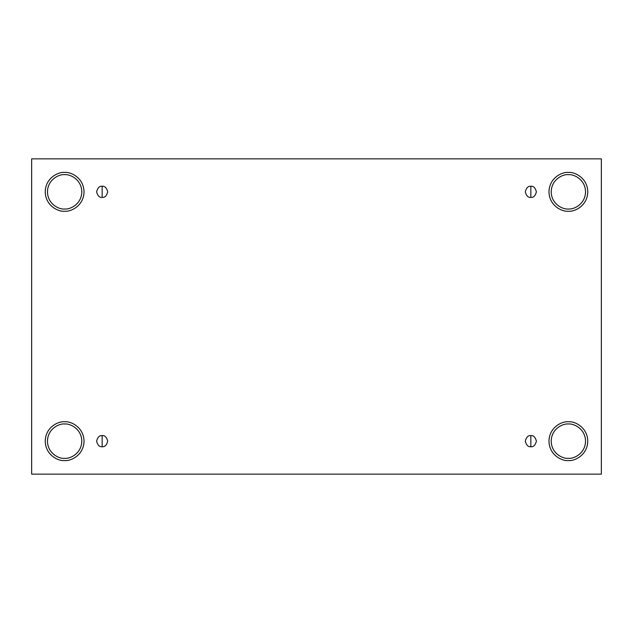 <?xml version="1.0" encoding="UTF-8"?>
<svg xmlns="http://www.w3.org/2000/svg" width="633" height="633" viewBox="0 0 633 633"><rect width="100%" height="100%" fill="white"/><g stroke="black" fill="none" stroke-linecap="round" stroke-linejoin="round"><path stroke-width="0.95" d="M102.158 435.599L102.158 446.732C104.785 447.048 106.645 445.189 107.721 441.161C106.645 437.134 104.785 435.282 102.158 435.599C104.785 435.282 106.645 437.134 107.721 441.161C106.645 445.189 104.785 447.048 102.158 446.732C99.523 447.048 97.672 445.189 96.588 441.161C97.672 437.134 99.523 435.282 102.158 435.599C99.523 435.282 97.672 437.134 96.588 441.161C97.672 445.189 99.523 447.048 102.158 446.732L102.158 435.599M530.842 435.599L530.842 446.732C533.477 447.048 535.328 445.189 536.412 441.161C535.328 437.134 533.477 435.282 530.842 435.599C533.477 435.282 535.328 437.134 536.412 441.161C535.328 445.189 533.477 447.048 530.842 446.732C528.215 447.048 526.355 445.189 525.279 441.161C526.355 437.134 528.215 435.282 530.842 435.599C528.215 435.282 526.355 437.134 525.279 441.161C526.355 445.189 528.215 447.048 530.842 446.732L530.842 435.599M530.842 186.268L530.842 197.401C533.477 197.718 535.328 195.866 536.412 191.839C535.328 187.811 533.477 185.952 530.842 186.268C533.477 185.952 535.328 187.811 536.412 191.839C535.328 195.866 533.477 197.718 530.842 197.401C528.215 197.718 526.355 195.866 525.279 191.839C526.355 187.811 528.215 185.952 530.842 186.268C528.215 185.952 526.355 187.811 525.279 191.839C526.355 195.866 528.215 197.718 530.842 197.401L530.842 186.268M102.158 186.268L102.158 197.401C104.785 197.718 106.645 195.866 107.721 191.839C106.645 187.811 104.785 185.952 102.158 186.268C104.785 185.952 106.645 187.811 107.721 191.839C106.645 195.866 104.785 197.718 102.158 197.401C99.523 197.718 97.672 195.866 96.588 191.839C97.672 187.811 99.523 185.952 102.158 186.268C99.523 185.952 97.672 187.811 96.588 191.839C97.672 195.866 99.523 197.718 102.158 197.401L102.158 186.268M568.371 458.339C573.395 459.028 585.311 453.877 585.541 441.161C585.311 428.454 573.395 423.303 568.371 423.991C573.395 423.303 585.311 428.454 585.541 441.161C585.311 453.877 573.395 459.028 568.371 458.339C563.346 459.028 551.43 453.877 551.201 441.161C551.43 428.454 563.346 423.303 568.371 423.991C563.346 423.303 551.43 428.454 551.201 441.161C551.43 453.877 563.346 459.028 568.371 458.339M568.371 460.563C574.044 461.346 587.503 455.523 587.772 441.161C587.503 426.808 574.044 420.985 568.371 421.768C574.044 420.985 587.503 426.808 587.772 441.161C587.503 455.523 574.044 461.346 568.371 460.563C562.697 461.346 549.238 455.523 548.969 441.161C549.238 426.808 562.697 420.985 568.371 421.768C562.697 420.985 549.238 426.808 548.969 441.161C549.238 455.523 562.697 461.346 568.371 460.563M64.629 458.339C69.654 459.028 81.57 453.877 81.799 441.161C81.57 428.454 69.654 423.303 64.629 423.991C69.654 423.303 81.57 428.454 81.799 441.161C81.57 453.877 69.654 459.028 64.629 458.339C59.605 459.028 47.689 453.877 47.459 441.161C47.689 428.454 59.605 423.303 64.629 423.991C59.605 423.303 47.689 428.454 47.459 441.161C47.689 453.877 59.605 459.028 64.629 458.339M64.629 460.563C70.303 461.346 83.762 455.523 84.031 441.161C83.762 426.808 70.303 420.985 64.629 421.768C70.303 420.985 83.762 426.808 84.031 441.161C83.762 455.523 70.303 461.346 64.629 460.563C58.956 461.346 45.497 455.523 45.228 441.161C45.497 426.808 58.956 420.985 64.629 421.768C58.956 420.985 45.497 426.808 45.228 441.161C45.497 455.523 58.956 461.346 64.629 460.563M64.629 209.009C69.654 209.697 81.57 204.546 81.799 191.839C81.57 179.123 69.654 173.972 64.629 174.661C69.654 173.972 81.57 179.123 81.799 191.839C81.57 204.546 69.654 209.697 64.629 209.009C59.605 209.697 47.689 204.546 47.459 191.839C47.689 179.123 59.605 173.972 64.629 174.661C59.605 173.972 47.689 179.123 47.459 191.839C47.689 204.546 59.605 209.697 64.629 209.009M64.629 211.232C70.303 212.015 83.762 206.192 84.031 191.839C83.762 177.477 70.303 171.654 64.629 172.437C70.303 171.654 83.762 177.477 84.031 191.839C83.762 206.192 70.303 212.015 64.629 211.232C58.956 212.015 45.497 206.192 45.228 191.839C45.497 177.477 58.956 171.654 64.629 172.437C58.956 171.654 45.497 177.477 45.228 191.839C45.497 206.192 58.956 212.015 64.629 211.232M568.371 209.009C573.395 209.697 585.311 204.546 585.541 191.839C585.311 179.123 573.395 173.972 568.371 174.661C573.395 173.972 585.311 179.123 585.541 191.839C585.311 204.546 573.395 209.697 568.371 209.009C563.346 209.697 551.43 204.546 551.201 191.839C551.43 179.123 563.346 173.972 568.371 174.661C563.346 173.972 551.43 179.123 551.201 191.839C551.43 204.546 563.346 209.697 568.371 209.009M568.371 211.232C574.044 212.015 587.503 206.192 587.772 191.839C587.503 177.477 574.044 171.654 568.371 172.437C574.044 171.654 587.503 177.477 587.772 191.839C587.503 206.192 574.044 212.015 568.371 211.232C562.697 212.015 549.238 206.192 548.969 191.839C549.238 177.477 562.697 171.654 568.371 172.437C562.697 171.654 549.238 177.477 548.969 191.839C549.238 206.192 562.697 212.015 568.371 211.232M31.65 158.859L601.35 158.859L601.35 474.141L31.65 474.141L31.65 158.859L31.65 474.141L601.35 474.141L601.35 158.859L31.65 158.859"/></g></svg>
